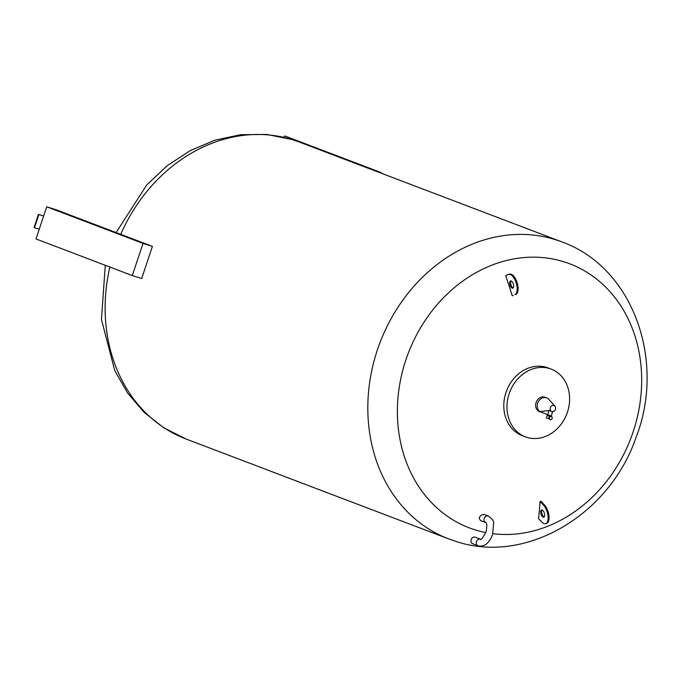 <?xml version="1.0" encoding="UTF-8"?>
<svg xmlns="http://www.w3.org/2000/svg" width="681" height="681" viewBox="0 0 681 681"><rect width="100%" height="100%" fill="white"/><g stroke="black" fill="none" stroke-linecap="round" stroke-linejoin="round"><path stroke-width="1.02" d="M46.725 206.794L35.991 238.937L132.293 275.567L143.027 243.423L46.725 206.794L56.106 209.748L152.408 246.377L143.027 243.423M152.408 246.377L141.674 278.529L132.293 275.567M38.451 214.387L34.05 227.573L34.45 227.726L38.851 214.541L38.451 214.387L43.644 216.022M38.851 214.541L43.635 216.047M34.45 227.726L39.234 229.233M283.671 137.221L284.888 135.979L381.19 172.608L381.828 173.434M380.781 173.034L381.19 172.608M550.18 419.709A1.694 1.43 -69.2 0 1 551.321 416.517A1.694 1.43 -69.2 0 1 550.18 419.709M550.061 419.666A1.694 1.43 -69.2 0 1 551.269 416.5M549.346 419.053L546.273 417.972L547.337 415.453M547.533 414.865L547.328 415.478L550.265 416.5L547.132 415.41M539.582 411.733L539.803 411.818A7.738 6.521 -69.2 0 1 539.582 411.733A7.738 6.521 -69.2 0 1 536.168 402.36A7.738 6.521 -69.2 0 1 544.783 397.176A7.738 6.521 -69.2 0 1 545.081 397.278L546.673 397.883A7.738 6.521 -69.2 0 0 546.375 397.781A7.738 6.521 -69.2 0 0 538.101 402.156A7.738 6.521 -69.2 0 0 539.863 411.63L548.895 410.507L551.857 411.528A3.175 2.681 -69.2 0 1 550.308 407.706A3.175 2.681 -69.2 0 1 553.874 405.501A3.175 2.681 -69.2 0 1 554.904 406.174A3.175 2.681 -69.2 0 1 555.373 409.468A3.175 2.681 -69.2 0 1 552.836 411.613A3.175 2.681 -69.2 0 1 551.857 411.528L552.351 411.613M546.673 397.883A7.738 6.521 -69.2 0 1 548.895 399.424L554.904 406.174M488.72 516.283A3.499 2.945 110.8 0 0 488.286 516.07C492.261 518.871 494.031 521.263 493.597 523.246L492.627 534.364C489.316 543.038 484.591 546.886 478.454 545.907L472.742 543.744A3.499 2.945 -69.2 0 1 472.103 538.05A3.499 2.945 -69.2 0 1 475.227 537.207L480.556 539.233A3.499 2.945 -69.2 0 0 480.42 539.19A3.499 2.945 -69.2 0 0 477.424 540.076A3.499 2.945 -69.2 0 0 478.071 545.77A3.499 2.945 -69.2 0 0 478.207 545.822M542.067 509.907A3.814 1.72 -106.6 0 0 541.889 513.678A3.814 1.72 -106.6 0 0 544.051 516.905A3.814 1.72 -106.6 0 0 544.162 516.939M543.149 517.168A3.814 1.72 73.4 0 1 540.85 513.431A3.814 1.72 73.4 0 1 541.574 509.899A3.814 1.72 73.4 0 1 542.17 509.941A3.814 1.72 73.4 0 1 544.468 513.678A3.814 1.72 73.4 0 1 543.744 517.211A3.814 1.72 73.4 0 1 543.149 517.168M511.108 280.895A3.814 1.72 -106.6 0 0 510.92 284.667A3.814 1.72 -106.6 0 0 513.091 287.893A3.814 1.72 -106.6 0 0 513.193 287.927M512.189 288.157A3.814 1.72 73.4 0 1 509.89 284.42A3.814 1.72 73.4 0 1 510.605 280.887A3.814 1.72 73.4 0 1 511.21 280.93A3.814 1.72 73.4 0 1 513.508 284.667A3.814 1.72 73.4 0 1 512.784 288.199A3.814 1.72 73.4 0 1 512.189 288.157M514.87 294.652A10.598 4.784 -106.6 0 0 516.232 283.015A10.598 4.784 -106.6 0 0 508.673 274.392A10.598 4.784 -106.6 0 0 508.528 274.443A10.598 4.784 -106.6 0 0 508.384 274.503L505.719 275.618A317.831 143.546 -106.6 0 1 512.206 295.767L513.108 295.494A317.661 14.012 162.2 0 0 512.206 295.767M525.409 436.836L522.233 435.627A36.229 30.56 -69.2 0 1 506.247 391.728A36.229 30.56 -69.2 0 1 546.588 367.408A36.229 30.56 -69.2 0 1 548.001 367.893L551.167 369.102A36.229 30.56 -69.2 0 1 567.154 413.001A36.229 30.56 -69.2 0 1 526.813 437.321A36.229 30.56 -69.2 0 1 525.409 436.836A36.229 30.56 -69.2 0 1 509.422 392.937A36.229 30.56 -69.2 0 1 549.754 368.608A36.229 30.56 -69.2 0 1 551.167 369.102M485.8 522.599L480.565 520.607L479.203 518.377C479.867 515.687 481.612 514.427 484.446 514.606L488.286 516.07A3.499 2.945 110.8 0 0 488.149 516.019A3.499 2.945 110.8 0 0 484.055 520.224A3.499 2.945 110.8 0 0 485.8 522.599C487.051 522.982 487.119 526.166 485.996 532.142C482.548 538.143 480.735 540.51 480.556 539.233M485.842 532.585A141.256 119.141 -69.2 0 1 474.81 529.775A141.256 119.141 -69.2 0 1 405.85 359.977A141.256 119.141 -69.2 0 1 564.251 261.887A141.256 119.141 -69.2 0 1 636.318 421.241A141.256 119.141 -69.2 0 1 492.84 533.7M545.677 523.715A10.598 4.784 -106.6 0 1 541.846 522.029L538.577 518.658A317.831 143.546 -106.6 0 0 540.024 501.522A317.661 185.607 4.8 0 0 540.927 501.25L544.196 504.63A10.598 4.784 73.4 0 1 548.912 515.474A10.598 4.784 73.4 0 1 546.588 523.442L545.677 523.715A10.598 4.784 -106.6 0 0 548.001 515.747A10.598 4.784 -106.6 0 0 543.293 504.893L540.024 501.522M509.431 274.171A10.598 4.784 73.4 0 1 509.584 274.12A10.598 4.784 73.4 0 1 517.134 282.743A10.598 4.784 73.4 0 1 515.772 294.379M544.196 504.63L543.293 504.893M539.863 411.63L551.363 416.117L552.504 411.656M547.652 414.908L548.895 410.507M549.09 410.583L552.802 411.792M549.465 418.687L548.92 418.185A0.996 0.843 -69.2 0 1 549.354 416.891L550.095 416.798M109.879 267.046A158.92 134.029 -69.2 0 0 186.041 439.007L448.728 538.926A158.92 134.029 -69.2 0 1 378.61 346.391A158.92 134.029 -69.2 0 1 555.543 239.712A158.92 134.029 -69.2 0 1 561.731 241.857L299.036 141.937A158.92 134.029 -69.2 0 0 292.847 139.792A158.92 134.029 -69.2 0 0 120.733 234.332M448.728 538.926L455.419 541.25C526.047 565.213 609.912 514.478 636.054 437.389C666.061 360.692 632.93 267.131 561.731 241.857M186.041 439.007L163.729 427.796L144.014 412.252L127.517 392.937L114.74 370.549L101.469 319.517L105.274 265.292M116.085 232.57L146.781 184.891L167.134 165.781L190.059 150.697L214.873 140.184L240.785 134.685L266.926 134.463L292.345 139.614L299.036 141.937M508.673 274.392L509.584 274.12M552.836 411.613L552.393 411.664"/></g></svg>

